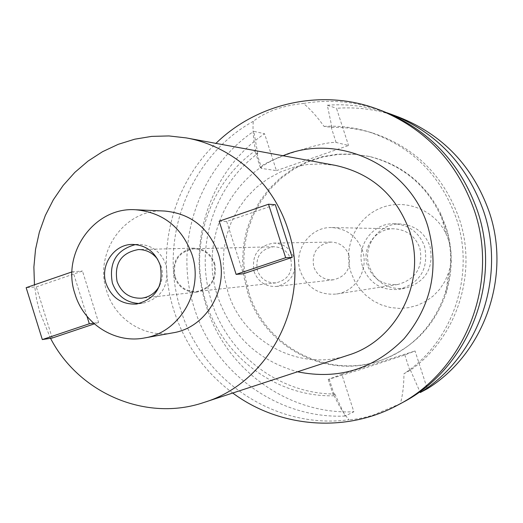 <?xml version="1.0" encoding="UTF-8"?>
<svg xmlns="http://www.w3.org/2000/svg" width="523" height="523" viewBox="0 0 523 523"><rect width="100%" height="100%" fill="white"/><g stroke="black" fill="none" stroke-linecap="round" stroke-linejoin="round"><path stroke-width="0.39" stroke-dasharray="2.62 1.96" d="M429.971 246.3C434.162 267.998 425.84 282.008 405.018 288.343C387.778 289.905 375.854 282.603 369.245 266.429C361.936 246.117 379.293 222.55 400.683 224.014C414.987 225.263 424.748 232.696 429.971 246.3M362.759 267.018C369.493 283.492 381.633 290.938 399.18 289.35C420.381 282.897 428.853 268.619 424.584 246.51C419.263 232.643 409.326 225.08 394.767 223.798C372.984 222.314 355.32 246.326 362.759 267.018M419.851 248.079C423.453 267.044 416.131 279.171 397.885 284.473C383.189 285.604 373.036 279.269 367.427 265.468C361.177 248.072 375.828 227.851 394.133 228.806C406.685 229.734 415.255 236.154 419.851 248.079M362.459 250.589C356.993 236.344 346.827 228.669 331.961 227.564C310.276 226.433 292.958 250.563 300.365 271.319C307.008 287.794 319.03 295.364 336.433 294.037C355.718 291.592 369.081 269.397 362.459 250.589M348.893 255.113C351.299 268.292 346.161 276.517 333.484 279.792C323.933 280.217 317.356 275.902 313.748 266.854C311.433 252.759 317.167 244.496 330.948 242.077C339.682 242.43 345.67 246.778 348.893 255.113M254.06 271.568C258.179 281.969 265.684 286.931 276.582 286.454C291.043 282.701 296.901 273.248 294.155 258.101C290.461 248.51 283.629 243.515 273.66 243.103C257.944 245.882 251.413 255.374 254.06 271.568M290.795 259.225C293.076 271.927 288.153 279.805 276.013 282.871C266.992 283.198 260.787 279.06 257.388 270.45C255.172 257.028 260.565 249.118 273.575 246.732C281.949 247.013 287.689 251.184 290.795 259.225M175.074 276.798C179.049 286.964 186.299 291.854 196.838 291.481C211.017 287.879 216.777 278.576 214.097 263.579C210.462 254.073 203.748 249.151 193.961 248.811C178.768 251.628 172.472 260.957 175.074 276.798M214.685 263.376C217.444 278.818 211.527 288.395 196.929 292.115C186.07 292.514 178.591 287.473 174.492 276.994C171.812 260.67 178.304 251.06 193.974 248.17C204.035 248.53 210.946 253.596 214.685 263.376M159.476 285.891C162.64 279.661 163.215 273.163 161.208 266.39L157.691 259.356M135.542 244.555L138.562 244.339C151.873 244.921 161.006 251.733 165.954 264.775C169.648 285.395 161.842 298.247 142.537 303.34L139.517 303.53M164.634 211.037C125.141 208.017 93.264 252.681 106.751 291.2C115.145 319.468 144.812 338.368 172.838 332.85M50.528 338.303L39.65 311.786L36.603 299.47L34.453 284.819M93.545 323.168L98.599 322.456L82.464 271.025L36.296 286.905L26.15 287.676M52.241 338.035L36.296 286.905M98.599 322.456L94.343 323.881M219.183 221.216L226.675 221.425L275.307 204.696M226.675 221.425L243.372 273.791M335.491 165.399L321.357 163.895L307.204 164.542L293.325 167.321L280.027 172.159L267.599 178.938L256.303 187.509L246.372 197.668L238.017 209.193L231.414 221.844L226.694 235.337L223.949 249.399L223.236 263.716L224.576 277.988L227.93 291.926C242.594 341.591 299.522 372.18 348.266 355.163M282.976 155.73C229.028 175.774 198.988 241.332 217.575 296.312C231.349 335.505 257.996 360.667 297.528 371.794M232.742 393.021C204.552 371.931 184.985 344.546 174.035 310.871C155.22 252.838 171.904 185.181 215.927 143.374M382.62 111.066C356.719 101.567 330.333 99.03 303.471 103.449C310.368 109.157 317.219 116.799 324.018 126.376L331.942 127.435C345.481 127.109 358.791 128.88 371.879 132.77C414.536 146.773 443.674 175.46 459.279 218.83C477.845 273.385 456.671 338.074 410.418 370.121L403.952 373.749C403.88 385.386 402.684 395.368 400.35 403.697L402.259 402.697M253.289 121.316C188.953 156.756 157.573 239.894 180.795 309.923C201.996 380.581 275.745 429.965 349.024 419.721C343.683 413.713 338.76 405.724 334.256 395.767L333.301 395.231L334.857 394.015C279.439 394.067 227.819 354.699 211.58 301.523C194.21 248.7 213.364 186.476 257.747 153.52L256.839 153.363L255.361 152.101L255.61 150.461C253.335 139.196 252.563 129.482 253.289 121.316C265.815 111.536 282.544 105.581 303.471 103.449M400.35 403.697L373.37 415.033C363.622 417.949 355.509 419.511 349.024 419.721M334.857 394.015L345.108 416.047L353.842 411.771L341.807 374.305L328.241 379.437L358.896 370.042L404.809 354.94L415.053 350.979L427.291 388.779M324.018 126.376C338.93 125.592 353.594 127.337 368.022 131.613C411.15 145.767 440.601 174.78 456.383 218.64C475.623 275.059 452.663 342.049 403.952 373.749M276.412 170.622L348.534 145.492L336.099 142.446C328.66 141.975 313.061 145.734 289.304 153.71C270.953 160.313 261.304 164.961 260.349 167.661L261.677 168.445L276.412 170.622L264.573 133.744C210.259 170.263 185.796 243.96 206.369 306.341C225.465 369.179 288.127 414.909 353.842 411.771M334.256 395.767C276.987 397.467 222.791 357.235 206.049 302.255C188.064 247.66 208.821 183.22 255.61 150.461M341.807 374.305L415.053 350.979M398.951 117.178C378.652 109.68 357.83 106.718 336.492 108.294L348.534 145.492M445.23 226.694C463.522 279.23 433.678 341.774 382.679 359.628C328.908 381.045 263.952 347.932 247.68 292.566L243.986 277.17L242.574 261.389L243.483 245.575L246.686 230.081L252.125 215.234L259.676 201.381L269.182 188.816L280.446 177.833L293.213 168.687L307.21 161.587L322.129 156.71L337.636 154.174L353.378 154.056L368.99 156.37C406.273 166.151 431.684 189.594 445.23 226.694M331.942 127.435L327.333 105.221L336.492 108.294M410.418 370.121L419.877 391.655M327.333 105.221C347.599 103.704 367.466 106.215 386.935 112.752M257.747 153.52L253.779 131.312L264.573 133.744M345.108 416.047C277.876 419.224 213.815 372.363 194.294 308.034C173.263 244.169 198.25 168.72 253.779 131.312M248.83 292.429C265.063 347.651 329.869 380.685 383.509 359.314C413.87 347.174 434.652 325.345 445.858 293.821C452.964 271.489 452.983 249.118 445.916 226.714L440.425 213.109C425.094 183.377 401.572 164.529 369.859 156.567L354.28 154.259L338.577 154.377L323.109 156.907L308.224 161.77L294.259 168.851L281.518 177.977L270.286 188.934L260.8 201.46L253.263 215.286L247.843 230.094L244.646 245.549L243.738 261.323L245.143 277.066L248.83 292.429M448.577 240.129L445.897 233.48C434.371 209.396 404.253 197.995 380.182 208.252C355.986 218.222 342.807 247.451 351.025 272.47L354.62 280.975L359.641 288.709L365.937 295.423L373.311 300.908L381.529 304.981L390.341 307.517L399.467 308.433L408.613 307.681L417.485 305.295L425.807 301.326L433.299 295.92L439.719 289.226L444.857 281.472L448.551 272.901C452.016 261.99 452.029 251.066 448.577 240.129M71.984 271.895L82.464 271.025M86.955 316.252L72.952 271.561M409.803 370.395L404.809 354.94M329.189 379.018L334.099 394.329M256.839 153.363L261.677 168.445M336.099 142.446L331.177 127.22M405.018 288.343L399.18 289.35M400.683 224.014L394.767 223.798M397.885 284.473L336.433 294.037M394.133 228.806L331.961 227.564M333.484 279.792L276.582 286.454M330.948 242.077L273.66 243.103M276.013 282.871L196.838 291.481M273.575 246.732L193.961 248.811M196.929 292.115L141.713 298.188M193.974 248.17L138.438 249.549M142.537 303.34L136.516 304.059M138.562 244.339L132.502 244.431M328.241 379.437L333.301 395.231M260.349 167.661L255.361 152.101M371.879 132.77L368.022 131.613M383.509 359.314L382.679 359.628M369.859 156.567L368.99 156.37M445.897 233.48L440.425 213.109M448.551 272.901L445.858 293.821"/><path stroke-width="0.78" d="M157.691 259.356C152.749 252.844 146.329 249.576 138.438 249.549C121.231 252.746 114.106 263.376 117.054 281.439C121.558 293.037 129.782 298.62 141.713 298.188C149.532 297.11 155.455 293.011 159.476 285.891M139.517 303.53C126.272 302.804 117.224 295.972 112.373 283.041C108.666 262.631 116.394 249.804 135.542 244.555M106.064 283.538C111.634 297.862 121.787 304.7 136.516 304.059C156.017 298.914 163.895 285.924 160.162 265.083C155.161 251.909 145.943 245.026 132.502 244.431C113.994 244.136 99.736 265.344 106.064 283.538M191.908 254.256C204.323 290.226 179.984 332.628 144.328 337.989C114.936 343.774 83.843 323.868 75.044 294.122C60.903 253.59 94.277 206.598 135.692 209.762C163.052 212.397 181.788 227.23 191.908 254.256M144.328 337.989L172.838 332.85C206.84 327.725 230.035 287.447 218.215 253.295C208.579 227.629 190.718 213.547 164.634 211.037L135.692 209.762M34.453 284.819L33.884 267.07L35.531 249.412L39.362 232.127L45.318 215.509L53.307 199.838L63.198 185.377L74.835 172.387L88.027 161.084L102.56 151.683L118.198 144.341L134.666 139.21L151.69 136.385L168.975 135.941L186.221 137.902C232.375 146.015 273.222 182.37 288.016 229.564C312.061 299.418 271.019 382.339 204.029 402.429C146.126 422.251 78.927 393.283 50.528 338.303M94.343 323.881L52.241 338.035L42.324 339.577L89.309 323.77L93.545 323.168M243.372 273.791L292.2 257.375L285.663 257.715L236.128 274.379L243.372 273.791M236.128 274.379L219.183 221.216L268.521 204.225L275.307 204.696L292.2 257.375M204.029 402.429L348.266 355.163C397.238 340.395 426.984 281.067 409.601 231.173C396.421 195.36 371.722 173.44 335.491 165.399L186.221 137.902M297.528 371.794C338.584 380.123 374.122 369.068 404.135 338.636C431.625 305.563 439.497 268.038 427.749 226.06C409.502 165.699 338.675 132.26 282.976 155.73M215.927 143.374C257.662 102.528 322.743 88.23 378.299 109.444C425.022 128.083 457.037 161.764 474.341 210.481C499.563 283.59 464.823 370.67 398.193 404.88C345.978 433.351 279.57 427.899 232.742 393.021M398.193 404.88L402.259 402.697C468.065 368.905 502.368 282.963 477.46 210.802C460.384 162.718 428.768 129.469 382.62 111.066L378.299 109.444M420.263 392.538L427.291 388.779C484.043 353.738 511.461 276.765 489.247 212.018C473.008 166.327 442.909 134.712 398.951 117.178L391.243 114.289C436.234 132.241 467.052 164.621 483.69 211.449C506.434 277.791 478.355 356.666 420.263 392.538L419.877 391.655M386.935 112.752L391.243 114.289M42.324 339.577L26.15 287.676L71.984 271.895M89.309 323.77L86.955 316.252M268.521 204.225L285.663 257.715"/></g></svg>
